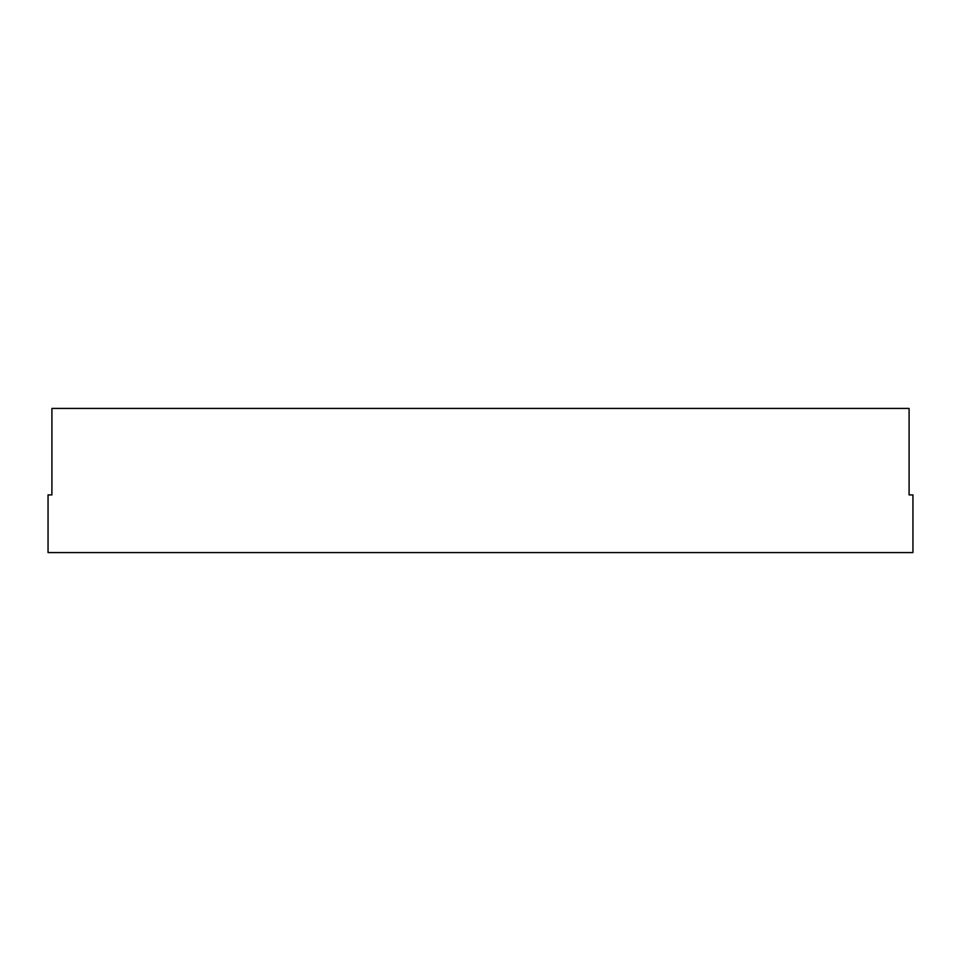 <?xml version="1.0" encoding="UTF-8"?>
<svg xmlns="http://www.w3.org/2000/svg" width="961" height="961" viewBox="0 0 961 961"><rect width="100%" height="100%" fill="white"/><g stroke="black" fill="none" stroke-linecap="round" stroke-linejoin="round"><path stroke-width="1.44" d="M480.5 552.575L912.95 552.575L912.95 494.915L909.094 494.915L909.094 408.425L51.906 408.425L51.906 494.915L48.05 494.915L48.05 552.575L480.5 552.575"/></g></svg>
